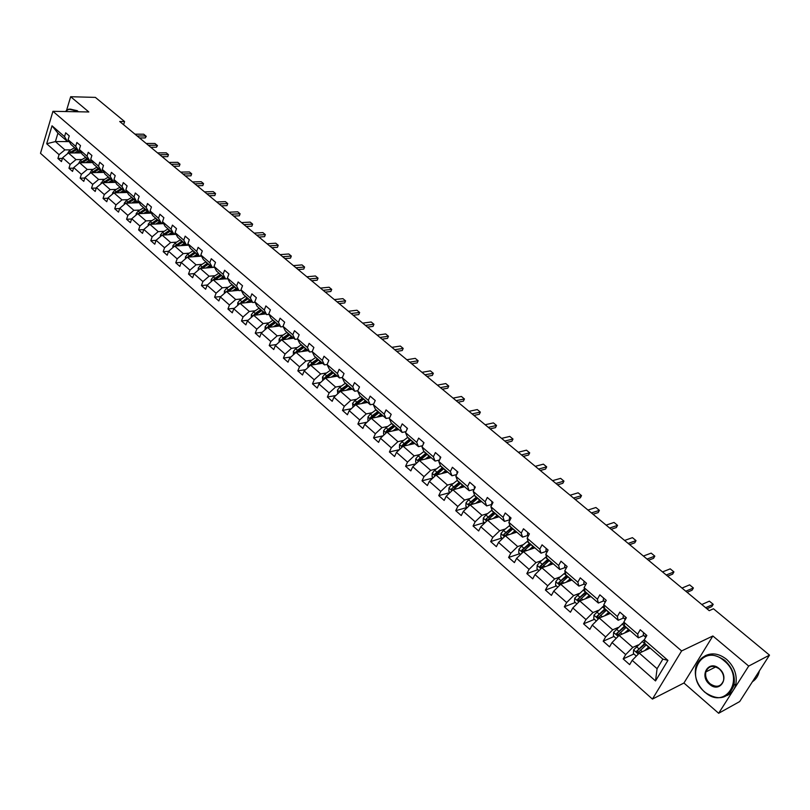 <?xml version="1.0" encoding="UTF-8"?>
<svg xmlns="http://www.w3.org/2000/svg" width="810" height="810" viewBox="0 0 810 810"><rect width="100%" height="100%" fill="white"/><g stroke="black" fill="none" stroke-linecap="round" stroke-linejoin="round"><path stroke-width="1.21" d="M718.652 713.276L748.703 666.073L712.861 635.982L683.934 683.012L718.652 713.276L739.682 701.571L769.5 655.138L713.458 608.766L709.236 610.679L119.708 121.5L124.598 121.561L95.388 97.392L70.672 96.724L66.582 110.312M683.934 683.012L652.425 699.081L40.5 153.313L52.944 111.314L681.615 650.936L652.425 699.081M748.703 666.073L769.5 655.138M650.177 648.091L639.292 653.113L657.082 668.696L655.523 680.937L632.185 660.342L629.654 664.645L623.173 658.905L633.876 653.964M639.292 653.113L632.185 660.342M630.069 630.615L619.103 635.415L632.782 647.403L625.684 654.601L623.173 658.905M625.684 654.601L612.026 642.553L609.545 646.846L603.187 641.206L613.99 636.488M610.335 613.453L599.268 618.05L612.704 629.815L605.647 636.923L603.187 641.206M605.647 636.923L592.242 625.097L589.822 629.37L583.575 623.842L594.459 619.326M590.956 596.606L579.808 601L592.991 612.552L585.974 619.569L583.575 623.842M585.974 619.569L572.812 607.956L570.442 612.228L564.317 606.791L575.282 602.478M571.931 580.061L560.702 584.253L573.642 595.593L566.666 602.529L564.317 606.791M566.666 602.529L553.736 591.128L551.428 595.38L545.403 590.055L556.45 585.924M553.24 563.811L541.93 567.81L554.647 578.947L547.702 585.792L545.403 590.055M547.702 585.792L535.005 574.594L532.747 578.846L526.834 573.612L537.941 569.673M534.873 547.844L523.493 551.661L535.987 562.606L529.082 569.359L526.834 573.612M529.082 569.359L516.608 558.363L514.401 562.606L508.589 557.462L519.767 553.706M516.831 532.16L505.389 535.795L517.661 546.547L510.786 553.23L508.589 557.462M510.786 553.23L498.545 542.417L496.378 546.649L490.668 541.586L501.916 538.012M499.102 516.75L487.6 520.212L499.649 530.773L492.814 537.374L490.668 541.586M492.814 537.374L480.786 526.753L478.669 530.965L473.06 526.004L484.36 522.592M481.687 501.603L470.114 504.893L481.96 515.271L475.156 521.792L473.06 526.004M475.156 521.792L463.34 511.363L461.265 515.565L455.757 510.685L467.117 507.435M464.555 486.709L452.932 489.837L464.575 500.043L457.812 506.483L455.757 510.685M457.812 506.483L446.188 496.236L444.163 500.418L438.747 495.619L450.056 492.561M447.717 472.068L436.033 475.045L447.484 485.068L440.761 491.437L438.747 495.619M440.761 491.437L429.341 481.363L427.356 485.534L422.02 480.816L432.844 478.052M431.163 457.68L419.428 460.495L430.687 470.347L423.994 476.644L422.02 480.816M423.994 476.644L412.766 466.742L410.822 470.904L405.587 466.266L415.945 463.755M414.882 443.526L403.107 446.188L414.173 455.878L407.511 462.105L405.587 466.266M407.511 462.105L396.475 452.365L394.571 456.516L389.418 451.96L399.35 449.692M398.864 429.604L387.048 432.125L397.933 441.652L391.311 447.808L389.418 451.96M391.311 447.808L380.457 438.23L378.594 442.371L373.531 437.886L383.049 435.831M383.12 415.905L371.263 418.284L381.955 427.66L375.374 433.755L373.531 437.886M375.374 433.755L364.702 424.329L362.88 428.45L357.888 424.045L367.031 422.182M367.618 402.428L355.722 404.676L366.252 413.9L359.701 419.924L357.888 424.045M359.701 419.924L349.201 410.66L347.419 414.76L342.508 410.427L351.287 408.746M352.37 389.175L340.443 391.291L350.801 400.363L344.291 406.316L342.508 410.427M344.291 406.316L333.953 397.204L332.201 401.294L327.382 397.032L335.806 395.513M337.365 376.134L325.407 378.118L335.603 387.048L329.123 392.941L327.382 397.032M329.123 392.941L318.948 383.97L317.236 388.051L312.488 383.849L320.588 382.482M322.603 363.295L310.615 365.158L320.638 373.936L314.199 379.768L312.488 383.849M314.199 379.768L304.185 370.94L302.515 375.01L297.837 370.879L305.633 369.643M308.063 350.659L296.055 352.401L305.917 361.047L299.508 366.808L297.837 370.879M299.508 366.808L289.666 358.121L288.016 362.181L283.419 358.111L290.911 356.997M293.757 338.216L281.718 339.846L291.428 348.351L285.049 354.061L283.419 358.111M285.049 354.061L275.359 345.505L273.75 349.545L269.224 345.536L276.443 344.544M279.673 325.964L267.604 327.483L277.172 335.856L270.824 341.506L269.224 345.536M270.824 341.506L261.286 333.082L259.706 337.112L255.251 333.163L262.197 332.282M265.801 313.905L253.712 315.313L263.128 323.554L256.821 329.143L255.251 333.163M256.821 329.143L247.425 320.861L245.875 324.871L241.491 320.983L248.184 320.193M252.143 302.029L240.033 303.325L249.308 311.445L243.03 316.983L241.491 320.983M243.03 316.983L233.776 308.823L232.267 312.812L227.944 308.995L234.384 308.286M238.687 290.334L226.567 291.519L235.7 299.518L229.453 304.995L227.944 308.995M229.453 304.995L220.34 296.956L218.852 300.945L214.599 297.179L220.816 296.551M225.433 278.812L213.303 279.895L222.294 287.783L216.078 293.2L214.599 297.179M216.078 293.2L207.107 285.282L205.649 289.251L201.457 285.545L207.451 284.988M214.498 267.29L200.232 268.454L209.091 276.21L202.905 281.576L201.457 285.545M202.905 281.576L194.066 273.78L192.638 277.739L188.517 274.084L194.289 273.598M201.487 256.132L187.353 257.175L196.081 264.819L189.935 270.135L188.517 274.084M189.935 270.135L181.227 262.45L179.83 266.389L175.76 262.794L181.329 262.369M188.669 245.136L174.677 246.058L183.273 253.591L177.157 258.856L175.76 262.794M177.157 258.856L168.571 251.292L167.204 255.211L163.195 251.667L168.571 251.292L174.677 246.058M176.033 234.303L162.172 235.113L170.647 242.534L164.562 247.749L163.195 251.667M164.562 247.749L156.107 240.286L154.761 244.205L150.812 240.702L156.077 240.378M163.6 223.621L149.86 224.319L158.213 231.64L152.148 236.793L150.812 240.702M152.148 236.793L143.826 229.453L142.499 233.351L138.611 229.898L143.765 229.625M151.338 213.081L137.72 213.688L145.952 220.897L139.927 226.01L138.611 229.898M139.927 226.01L131.716 218.771L130.42 222.649L126.583 219.257L131.635 219.014M139.249 202.702L125.763 203.209L133.873 210.316L127.879 215.379L126.583 219.257M127.879 215.379L119.789 208.241L118.513 212.109L114.736 208.757L119.677 208.555M127.342 192.466L113.967 192.871L121.966 199.878L115.992 204.9L114.736 208.757M115.992 204.9L108.024 197.863L106.778 201.72L103.052 198.42L107.892 198.248M115.597 182.361L102.343 182.685L110.221 189.591L104.287 194.562L103.052 198.42M104.287 194.562L96.42 187.626L95.205 191.474L91.53 188.214L96.279 188.082M104.024 172.409L90.882 172.651L98.648 179.456L92.745 184.376L91.53 188.214M92.745 184.376L84.989 177.542L83.794 181.369L80.17 178.16L84.827 178.058M92.624 162.587L79.572 162.749L87.237 169.462L81.364 174.332L80.17 178.16M81.364 174.332L73.72 167.589L72.546 171.406L68.972 168.247L73.538 168.176M81.364 152.898L68.425 152.979L75.988 159.6L70.136 164.43L68.972 168.247M70.136 164.43L62.603 157.788L61.449 161.585L57.925 158.466L62.41 158.426M69.204 141.578L55.404 141.568L64.891 149.88L59.069 154.669L57.925 158.466M59.069 154.669L46.696 143.755L52.032 125.803L64.527 136.647L65.691 132.789L69.265 135.877L68.091 139.735L75.695 146.337L76.879 142.479L80.504 145.608L79.309 149.475L87.024 156.178L88.239 152.29L91.905 155.469L90.69 159.357L98.516 166.151L99.751 162.253L103.477 165.473L102.232 169.371L110.17 176.266L111.426 172.358L115.212 175.628L113.947 179.536L121.996 186.523L123.282 182.604L127.109 185.915L125.823 189.844L133.994 196.941L135.3 193.003L139.188 196.364L137.872 200.313L146.165 207.502L147.491 203.553L151.44 206.965L150.103 210.924L158.517 218.224L159.874 214.255L163.873 217.718L162.506 221.697L171.042 229.098L172.429 225.119L176.499 228.633L175.102 232.622L183.769 240.145L185.176 236.145L189.307 239.719L187.89 243.719L196.678 251.353L198.126 247.344L202.308 250.958L200.86 254.978L209.79 262.734L211.258 258.704L215.511 262.379L214.032 266.419L223.094 274.286L224.603 270.236L228.916 273.972L227.407 278.022L236.611 286.011L238.14 281.961L242.524 285.748L240.985 289.808L250.341 297.928L251.9 293.858L256.355 297.705L254.785 301.786L264.273 310.027L265.872 305.937L270.398 309.855L268.788 313.946L278.438 322.319L280.068 318.219L284.654 322.188L283.024 326.298L292.825 334.803L294.486 330.683L299.153 334.722L297.483 338.843L307.435 347.49L309.126 343.359L313.875 347.46L312.174 351.601L322.289 360.379L324.02 356.238L328.84 360.409L327.098 364.551L337.385 373.481L339.147 369.319L344.048 373.562L342.276 377.723L352.725 386.795L354.527 382.624L359.508 386.937L357.696 391.108L368.317 400.332L370.16 396.141L375.233 400.525L373.369 404.716L384.173 414.102L386.056 409.89L391.21 414.345L389.316 418.557L400.302 428.095L402.226 423.873L407.46 428.409L405.526 432.631L416.694 442.331L418.659 438.099L423.994 442.705L422.01 446.938L433.38 456.8L435.385 452.557L440.802 457.245L438.787 461.498L450.34 471.531L452.395 467.269L457.913 472.038L455.848 476.3L467.603 486.516L469.699 482.244L475.318 487.093L473.202 491.376L485.17 501.765L487.316 497.472L493.027 502.413L490.87 506.706L503.05 517.276L505.237 512.983L511.049 518.005L508.852 522.308L521.245 533.071L523.483 528.768L529.406 533.881L527.148 538.194L539.774 549.16L542.062 544.836L548.087 550.041L545.788 554.374L558.637 565.532L560.986 561.198L567.121 566.504L564.762 570.847L577.854 582.208L580.244 577.854L586.501 583.261L584.081 587.615L597.415 599.187L599.866 594.834L606.234 600.342L603.774 604.706L617.352 616.491L619.863 612.127L626.353 617.736L623.822 622.11L637.672 634.129L640.234 629.745L646.846 635.465L644.264 639.849L667.926 660.383L655.523 680.937M623.822 622.11L624.621 625.867L638.391 637.845L643.758 635.445M638.391 637.845L637.672 634.129M638.148 644.962L632.782 647.403M619.103 635.415L612.026 642.553M603.774 604.706L604.665 608.523L618.182 620.278L623.599 617.979M618.182 620.278L617.352 616.491M618.121 627.487L612.704 629.815M599.268 618.05L592.242 625.097M584.081 587.615L585.083 591.503L598.357 603.035L603.804 600.838M598.357 603.035L597.415 599.187M598.458 610.315L592.991 612.552M579.808 601L572.812 607.956M564.762 570.847L565.856 574.786L578.887 586.106L584.385 584.01M578.887 586.106L577.854 582.208M579.15 593.467L573.642 595.593M560.702 584.253L553.736 591.128M545.788 554.374L546.973 558.363L559.771 569.491L565.309 567.486M559.771 569.491L558.637 565.532M560.186 576.922L554.647 578.947M541.93 567.81L535.005 574.594M527.148 538.194L528.434 542.244L540.999 553.169L546.568 551.266M540.999 553.169L539.774 549.16M541.566 560.662L535.987 562.606M523.493 551.661L516.608 558.363M508.852 522.308L510.209 526.409L522.551 537.131L528.171 535.319M522.551 537.131L521.245 533.071M523.27 544.695L517.661 546.547M505.389 535.795L498.545 542.417M490.87 506.706L492.318 510.847L504.448 521.387L510.087 519.666M504.448 521.387L503.05 517.276M505.298 529.011L499.649 530.773M487.6 520.212L480.786 526.753M473.202 491.376L474.731 495.558L486.648 505.916L492.055 504.357M486.648 505.916L485.17 501.765M487.64 513.591L481.96 515.271M470.114 504.893L463.34 511.363M455.848 476.3L457.447 480.533L469.162 490.708L474.204 489.331M469.162 490.708L467.603 486.516M470.276 498.444L464.575 500.043M452.932 489.837L446.188 496.236M438.787 461.498L440.458 465.76L451.97 475.774L456.688 474.549M451.97 475.774L450.34 471.531M453.215 483.55L447.484 485.068M436.033 475.045L429.341 481.363M422.01 446.938L423.762 451.241L435.081 461.082L439.486 460.009M435.081 461.082L433.38 456.8M436.438 468.909L430.687 470.347M419.428 460.495L412.766 466.742M405.526 432.631L407.349 436.965L418.466 446.644L422.597 445.692M418.466 446.644L416.694 442.331M419.955 454.521L414.173 455.878M403.107 446.188L396.475 452.365M389.316 418.557L391.2 422.931L402.145 432.449L405.992 431.608M402.145 432.449L400.302 428.095M403.734 440.367L397.933 441.652M387.048 432.125L380.457 438.23M373.369 404.716L375.324 409.131L386.087 418.486L389.681 417.757M386.087 418.486L384.173 414.102M387.787 426.445L381.955 427.66M371.263 418.284L364.702 424.329M357.696 391.108L359.701 395.553L370.291 404.757L373.643 404.109M370.291 404.757L368.317 400.332M372.094 412.746L366.252 413.9M355.722 404.676L349.201 410.66M342.276 377.723L344.341 382.199L354.75 391.25L357.878 390.683M354.75 391.25L352.725 386.795M356.663 399.279L350.801 400.363M340.443 391.291L333.953 397.204M327.098 364.551L329.225 369.056L339.471 377.956L342.377 377.47M339.471 377.956L337.385 373.481M341.476 386.026L335.603 387.048M325.407 378.118L318.948 383.97M312.174 351.601L314.351 356.117L324.435 364.885L327.139 364.459M324.435 364.885L322.289 360.379M326.531 372.985L320.638 373.936M310.615 365.158L304.185 370.94M297.483 338.843L299.72 343.389L309.633 352.016L312.194 351.641M309.633 352.016L307.435 347.49M311.83 360.146L305.917 361.047M296.055 352.401L289.666 358.121M283.024 326.298L285.312 330.865L295.073 339.36L297.564 339.015M295.073 339.36L292.825 334.803M297.351 347.51L291.428 348.351M281.718 339.846L275.359 345.505M268.788 313.946L271.127 318.543L280.736 326.896L283.166 326.592M280.736 326.896L278.438 322.319M283.095 335.077L277.172 335.856M267.604 327.483L261.286 333.082M254.785 301.786L257.165 306.403L266.632 314.624L269.001 314.351M266.632 314.624L264.273 310.027M269.072 322.836L263.128 323.554M253.712 315.313L247.425 320.861M240.985 289.808L243.415 294.445L252.73 302.545L255.049 302.302M252.73 302.545L250.341 297.928M255.261 310.777L249.308 311.445M240.033 303.325L233.776 308.823M227.407 278.022L229.878 282.68L239.051 290.658L241.309 290.436M239.051 290.658L236.611 286.011M241.653 298.9L235.7 299.518M226.567 291.519L220.34 296.956M214.032 266.419L216.543 271.087L225.585 278.944L227.792 278.741M225.585 278.944L223.094 274.286M228.258 287.206L222.294 287.783M220.523 274.539L214.984 278.184L207.107 285.282M200.86 254.978L203.411 259.666L212.321 267.411L214.478 267.229M212.321 267.411L209.79 262.734M215.065 275.694L209.091 276.21M200.232 268.454L194.066 273.78M187.89 243.719L190.482 248.427L199.25 256.051L201.356 255.889M199.25 256.051L196.678 251.353M202.065 264.343L196.081 264.819M187.353 257.175L181.227 262.45M175.102 232.622L177.734 237.34L186.371 244.853L188.436 244.721M186.371 244.853L183.769 240.145M189.256 253.165L183.273 253.591M162.506 221.697L165.179 226.425L173.694 233.827L175.709 233.705M173.694 233.827L171.042 229.098M176.631 242.149L170.647 242.534M162.172 235.113L156.107 240.286M150.103 210.924L152.806 215.673L161.19 222.963L163.164 222.861M161.19 222.963L158.517 218.224M164.197 231.295L158.213 231.64M149.86 224.319L143.826 229.453M137.872 200.313L140.616 205.062L148.878 212.25L150.812 212.169M148.878 212.25L146.165 207.502M151.946 220.603L145.952 220.897M137.72 213.688L131.716 218.771M125.823 189.844L128.598 194.613L136.738 201.7L138.631 201.629M136.738 201.7L133.994 196.941M139.867 210.063L133.873 210.316M125.763 203.209L119.789 208.241M113.947 179.536L116.741 184.315L124.78 191.302L126.633 191.241M124.78 191.302L121.996 186.523M127.96 199.665L121.966 199.878M113.967 192.871L108.024 197.863M102.232 169.371L105.067 174.16L112.985 181.045L114.807 181.005M112.985 181.045L110.17 176.266M116.215 189.418L110.221 189.591M102.343 182.685L96.42 187.626M90.69 159.357L93.555 164.157L101.361 170.94L103.143 170.91M101.361 170.94L98.516 166.151M104.642 179.324L98.648 179.456M90.882 172.651L84.989 177.542M79.309 149.475L82.205 154.285L89.9 160.977L91.641 160.957M89.9 160.977L87.024 156.178M93.231 169.361L87.237 169.462M79.572 162.749L73.72 167.589M68.091 139.735L71.007 144.544L78.59 151.146L80.311 151.136M78.59 151.146L75.695 146.337M81.982 159.54L75.988 159.6M68.425 152.979L62.603 157.788M52.032 125.803L57.925 133.184L67.453 141.456L69.133 141.456M67.453 141.456L64.527 136.647M712.861 635.982L681.615 650.936M52.944 111.314L88.837 111.972L70.672 96.724M123.586 124.72L124.598 121.561M657.082 668.696L662.853 659.107L644.942 643.545L644.264 639.849M70.885 149.85L64.891 149.88M57.925 133.184L55.404 141.568L46.696 143.755M667.926 660.383L662.853 659.107M588.181 597.405L588.961 597.091M638.219 651.969L638.847 651.675M145.192 137.953L146.276 136.363L145.84 135.979L145.192 137.953L139.523 137.943M134.976 134.166L143.704 134.207L145.84 135.979L137.113 135.948M76.859 152.928L80.332 151.166M74.419 152.938L78.124 150.741M67.301 153.91L69.275 150.802L74.581 147.663M71.108 152.958L76.778 149.566M75.927 148.827L69.457 152.969M75.441 111.729L74.652 110.98C71.432 108.489 68.354 108.672 65.387 111.547M65.276 111.547L68.759 109.137L75.046 110.646L76.16 111.739M70.784 109.249L77.264 110.686L78.368 111.78M724.17 660.818C703.242 642.168 683.407 674.71 704.7 691.942C725.183 711.099 746.172 678.385 724.17 660.818M704.72 692.175C696.914 684.673 693.967 676.158 695.891 666.62C701.571 653.66 711.16 651.554 724.677 660.292C732.351 667.43 735.45 675.722 733.971 685.169C728.362 699.03 718.612 701.369 704.72 692.175M719.26 668.665C730.174 677.413 719.817 693.745 709.519 684.227C698.787 675.57 708.851 659.279 719.26 668.665M710.016 683.711C716.415 687.923 720.92 686.87 723.533 680.552C724.272 676.158 722.854 672.28 719.28 668.918C712.962 664.808 708.487 665.81 705.864 671.935C705.024 676.35 706.411 680.279 710.016 683.711M704.923 655.938C711.838 652.374 719.057 653.498 726.57 659.33C734.235 666.448 737.333 674.73 735.855 684.156C734.579 689.563 731.673 693.34 727.127 695.496M705.986 671.875L706.057 671.288M756.135 675.955L753.26 680.44M759.345 670.953L759.213 671.611C758.17 676.077 755.902 679.458 752.409 681.757M156.411 147.228L157.494 145.628L157.069 145.253L156.411 147.228L150.741 147.248M146.175 143.461L154.902 143.461L157.069 145.253L148.352 145.263M167.781 156.634L168.45 154.639L167.781 156.634L162.111 156.684M157.535 152.887L166.252 152.827L168.45 154.639L159.732 154.71M88.017 162.638L91.176 160.957M85.566 162.668L89.292 160.441M78.378 163.731L80.372 160.501L85.698 157.322M82.195 162.709L87.915 159.256M87.055 158.507L80.534 162.729M99.316 172.489L102.131 170.93M96.876 172.54L100.602 170.282M89.606 173.704L91.621 170.333L96.957 167.113M93.444 172.601L99.215 169.077M98.344 168.318L91.763 172.631M179.304 166.161L179.992 164.167L179.304 166.161L173.634 166.242M169.037 162.435L177.755 162.324L179.992 164.167L171.274 164.288M110.778 182.483L113.268 181.045M108.337 182.544L112.084 180.265M100.997 183.809L103.022 180.306L108.388 177.046M104.844 182.625L110.676 179.04M109.785 178.271L103.153 182.675M190.978 175.821L191.676 173.816L190.978 175.821L185.318 175.942M180.711 172.115L189.418 171.953L191.676 173.816L182.969 173.988M122.401 192.618L124.72 191.241M119.961 192.689L123.717 190.38M112.549 194.066L112.549 192.942L114.595 190.421L119.971 187.12M116.407 192.8L122.3 189.145M121.399 188.355L114.696 192.851M202.824 185.611L203.533 183.597L202.824 185.611L197.164 185.773M192.537 181.926L201.244 181.713L203.533 183.597L194.835 183.829M134.197 202.895L136.515 201.508M131.757 202.986L135.523 200.647M124.264 204.464L124.264 203.219L126.33 200.677L131.726 197.336M128.142 203.118L134.075 199.392M133.164 198.592L126.411 203.178M214.832 195.544L215.551 193.519L214.832 195.544L209.172 195.736M204.535 191.879L213.232 191.606L215.551 193.519L206.854 193.813M146.154 213.314L148.483 211.906M143.714 213.425L147.501 211.056M136.151 215.014L136.151 213.637L138.227 211.076L143.643 207.704M139.998 213.587L146.033 209.78M145.111 208.98L138.287 213.668M227.002 205.608L227.742 203.583L227.002 205.608L221.353 205.841M216.695 201.973L225.382 201.639L227.742 203.583L219.054 203.928M158.294 223.894L160.623 222.466M155.854 224.016L159.651 221.616M148.21 225.727L148.21 224.208L150.306 221.636L155.743 218.214M152.108 224.208L158.163 220.33M157.221 219.51L150.336 224.299M152.007 224.208L152.533 223.874M239.345 215.814L240.094 213.779L239.345 215.814L233.705 216.088M229.027 212.21L237.705 211.805L240.094 213.779L231.417 214.194M170.606 234.617L172.945 233.179M168.166 234.758L171.973 232.338M160.441 236.591L160.441 234.94L162.547 232.348L168.004 228.886M164.359 234.981L170.465 231.022M169.513 230.192L162.567 235.092M164.197 234.991L170.221 231.174M251.859 226.172L252.629 224.127L251.859 226.172L246.23 226.486M241.532 222.588L250.209 222.122L252.629 224.127L243.962 224.603M264.556 236.672L265.336 234.617L264.556 236.672L258.937 237.026M254.229 233.118L262.875 232.591L265.336 234.617L256.689 235.163M277.435 247.323L278.235 245.268L277.435 247.323L271.826 247.718M267.098 243.8L275.734 243.202L278.235 245.268L269.588 245.865M290.507 258.127L291.317 256.061L290.507 258.127L284.897 258.572M280.159 254.634L288.785 253.975L291.317 256.061L282.69 256.74M303.76 269.082L304.58 267.017L303.76 269.082L298.161 269.578M293.402 265.629L302.019 264.9L304.58 267.017L295.974 267.756M317.206 280.209L318.046 278.134L317.206 280.209L311.627 280.746M306.848 276.787L315.444 275.977L318.046 278.134L309.46 278.944M330.855 291.499L331.715 289.413L330.855 291.499L325.286 292.086M320.497 288.107L329.073 287.226L331.715 289.413L323.139 290.304M344.706 302.95L345.587 300.854L344.706 302.95L339.147 303.588M334.348 299.599L342.903 298.647L345.587 300.854L337.031 301.826M358.769 314.574L359.66 312.478L358.769 314.574L353.231 315.262M348.401 311.263L356.937 310.23L359.66 312.478L351.125 313.531M373.046 326.379L373.947 324.273L373.046 326.379L367.517 327.118M362.677 323.109L371.183 321.995L373.947 324.273L365.442 325.407M183.1 245.501L185.45 244.043M180.66 245.663L184.488 243.213M172.844 247.627L172.854 245.825L174.98 243.213L180.458 239.709M176.782 245.926L182.949 241.876L176.57 245.936M181.987 241.036L174.97 246.037M195.777 256.557L198.126 255.079M193.337 256.729L197.174 254.249M185.439 258.825L185.46 256.871L187.596 254.239L193.084 250.695M189.388 257.023L195.625 252.892L189.125 257.043M194.643 252.042L187.555 257.155M208.636 267.766L211.005 266.267M206.206 267.968L210.063 265.447M198.217 270.186L198.237 268.08L200.394 265.427L205.912 261.833M202.186 268.292L208.484 264.07M207.481 263.209L200.333 268.444M201.862 268.323L208.433 264.03M221.697 279.146L224.076 277.627M219.267 279.369L223.135 276.817M211.197 281.728L211.218 279.46L213.394 276.787L218.923 273.152M215.177 279.733L221.535 275.42M214.802 279.764L221.464 275.359M234.961 290.699L237.34 289.16M232.531 290.942L236.409 288.35M224.36 293.453L224.39 291.013L226.577 288.32L232.136 284.634M228.359 291.347L234.778 286.942M233.756 286.041L226.395 291.681M226.466 291.529L227.944 291.377L234.687 286.851M248.417 302.424L250.806 300.875M245.987 302.687L249.885 300.065M237.735 305.35L237.765 302.738L239.973 300.034L245.541 296.298M241.744 303.142L248.235 298.637M247.192 297.726L239.75 303.578M239.871 303.274L241.35 303.112L248.113 298.525M262.086 314.341L264.475 312.761M259.666 314.614L263.564 311.961M251.302 317.439L251.343 314.644L253.57 311.921L259.159 308.134M255.332 315.12L261.893 310.503M260.83 309.592L255.241 313.379L253.338 315.647M253.479 315.201L254.958 315.029L261.741 310.382M275.957 326.43L278.367 324.83M273.547 326.734L277.466 324.051M265.083 329.71L265.133 326.734L267.381 323.99L272.98 320.152M269.133 327.291L275.754 322.562M274.681 321.631L269.072 325.478L267.158 327.878M267.31 327.311L268.778 327.129L275.582 322.421M290.051 338.712L292.461 337.092M287.641 339.046L291.57 336.312M279.085 342.184L279.136 339.015L281.404 336.251L287.024 332.363M283.146 339.653L289.838 334.813M288.755 333.862L283.125 337.76L281.202 340.301M281.343 339.613L282.811 339.41L289.646 334.641M304.368 351.196L306.787 349.545M301.968 351.54L305.907 348.776M293.392 354.78L293.362 351.489L295.64 348.705L301.29 344.766M297.371 352.208L304.155 347.247M303.041 346.285L297.392 350.234L295.488 352.907M295.599 352.097L297.067 351.884L303.922 347.055M387.534 338.367L388.456 336.251L387.534 338.367L382.016 339.157M377.166 335.127L385.651 333.933L388.456 336.251L379.971 337.466M318.917 363.862L321.337 362.192M316.518 364.237L320.466 361.442M307.932 367.568L307.81 364.166L310.119 361.351L315.779 357.362M311.83 364.966L318.684 359.883M317.56 358.911L311.891 362.91L310.007 365.705M310.088 364.794L311.556 364.561L318.431 359.67M402.246 350.527L403.188 348.411L402.246 350.527L396.748 351.378M391.878 347.338L400.332 346.052L403.188 348.411L394.733 349.707M333.69 376.741L336.12 375.05M331.29 377.136L335.269 374.301M322.714 380.558L322.491 377.035L324.81 374.21L330.5 370.16M326.521 377.936L333.447 372.721M332.302 371.729L326.622 375.789L324.81 377.683L324.769 378.695M324.81 377.683L326.268 377.45L333.163 372.478M417.18 362.88L418.142 360.754L417.18 362.88L411.713 363.791M406.822 359.741L415.246 358.364L418.142 360.754L409.718 362.141M348.705 389.823L351.145 388.111M346.315 390.248L350.295 387.372M337.74 393.751L337.416 390.116L339.755 387.271L345.455 383.16M341.435 391.119L348.452 385.773M347.287 384.76L341.587 388.871L339.765 390.795L339.775 391.898M339.765 390.795L341.223 390.531L348.138 385.499M432.358 375.435L433.33 373.299L432.358 375.435L426.9 376.397M422 372.327L430.393 370.869L433.33 373.299L424.946 374.777M363.963 403.127L366.414 401.375M361.584 403.572L365.573 400.656M353.008 407.167L352.573 403.41L354.932 400.535L360.652 396.373M356.602 404.514L363.7 399.026M362.516 397.993L356.795 402.165L354.962 404.109L355.043 405.304M354.962 404.109L356.41 403.836L363.356 398.722M447.768 388.172L448.76 386.036L447.768 388.172L442.331 389.205M437.41 385.125L445.773 383.565L448.76 386.036L440.407 387.605M379.475 416.634L381.925 414.872M377.095 417.12L381.105 414.153M368.53 420.805L367.892 420.248L367.983 416.927L370.362 414.031L376.093 409.799M372.013 418.132L379.201 412.503M377.997 411.45L372.256 415.682L370.403 417.636L370.565 418.922M370.403 417.636L371.851 417.352L378.817 412.168M391.048 414.214L390.764 415.348M463.421 401.122L464.444 398.976L463.421 401.122L458.014 402.216M453.074 398.115L461.406 396.465L464.444 398.976L456.111 400.636M395.229 430.373L397.7 428.581M392.87 430.88L396.89 427.872M384.304 434.666L383.545 434.008L383.646 430.657L386.046 427.741L391.797 423.458M387.676 431.993L394.946 426.192M393.731 425.128L387.97 429.421L386.107 431.396L386.36 432.763M386.107 431.396L387.555 431.092L394.541 425.837M407.136 428.125L406.843 429.766M472.078 413.89L480.36 412.118L479.328 414.274L473.941 415.429M468.99 411.318L477.282 409.576L480.36 412.118M411.257 444.346L413.728 442.523M408.898 444.872L412.938 441.825M400.342 448.76L399.462 447.991L399.563 444.619L401.993 441.683L407.764 437.329M403.593 446.077L410.964 440.113M409.728 439.04L402.074 445.378L402.428 446.816M402.074 445.378L403.512 445.054L410.518 439.729M423.488 442.27L423.265 444.255M488.298 427.346L496.54 425.473L495.487 427.639L490.121 428.865M485.16 424.744L493.411 422.891L496.54 425.473M440.113 456.648L440.022 458.885M504.782 441.025L512.993 439.05L511.91 441.217L506.574 442.513M501.592 438.382L509.804 436.418L512.993 439.05M457.032 471.278L456.962 473.567M521.539 454.926L529.699 452.841L528.596 455.017L523.29 456.384M518.299 452.243L526.47 450.178L529.699 452.841M474.245 486.172L474.478 488.784M538.579 469.071L546.689 466.864L545.565 469.051L540.29 470.488M535.278 466.327L543.399 464.15L546.689 466.864M491.751 501.309L492.166 504.124M555.903 483.438L563.962 481.13L562.808 483.317L557.574 484.825M552.542 480.654L560.621 478.366L563.962 481.13M509.571 516.729L509.389 518.977L510.168 519.736M573.51 498.059L581.519 495.619L580.345 497.816L575.14 499.405M570.098 495.224L578.127 492.814L581.519 495.619M527.705 532.413L527.492 534.661L528.485 535.643M591.432 512.922L599.38 510.361L598.185 512.568L593.011 514.239M587.959 510.037L595.927 507.505L599.38 510.361M546.163 548.38L545.92 550.618L547.145 551.833M609.646 528.039L617.544 525.356L616.319 527.563L611.185 529.315M606.123 525.113L614.031 522.45L617.544 525.356M564.965 564.641L564.671 566.858L566.129 568.316M628.185 543.419L636.022 540.604L634.767 542.822L629.674 544.654M624.591 540.442L632.438 537.658L636.022 540.604M584.101 581.195L583.767 583.403L585.478 585.114M647.048 559.072L654.814 556.126L653.538 558.343L648.486 560.267M643.393 556.045L651.169 553.119L654.814 556.126M427.558 458.541L430.029 456.688M425.209 459.108L429.249 456.01M416.654 463.097L415.651 462.206L415.753 458.814L418.203 455.848L423.994 451.443M430.636 457.215L430.505 457.832M419.783 460.414L427.245 454.278M425.989 453.175L418.304 459.604L418.79 461.092M418.304 459.604L419.742 459.26L426.769 453.853M444.123 472.979L446.604 471.106M441.784 473.577L445.844 470.438M433.249 477.677L432.105 476.675L432.226 473.253L434.686 470.266L440.498 465.791M447.009 471.46L446.847 472.291M436.236 474.994L443.809 468.666M442.523 467.552L434.808 474.063L435.456 475.591M434.808 474.063L436.236 473.708L443.293 468.22M460.981 487.671L463.472 485.767M458.652 488.298L462.723 485.109M450.117 492.5L448.841 491.376L448.963 487.944L451.453 484.927L457.367 480.32M463.664 485.939L463.472 487.002M452.972 489.827L460.647 483.317M459.341 482.173L451.605 488.774L452.466 490.283M451.605 488.774L460.1 482.831M478.123 502.615L480.624 500.671M475.804 503.273L479.884 500.043M467.289 507.586L465.871 506.341L466.003 502.878L468.514 499.841L474.559 495.072M480.593 500.701L480.391 501.967M476.452 497.056L468.676 503.739L469.952 504.974L477.778 498.211M468.676 503.739L477.191 497.694M495.568 517.813L498.069 515.848M493.26 518.501L497.35 515.221M484.755 522.936L483.195 521.559L483.327 518.076L485.868 515.008L492.045 510.077M497.694 516.122L497.623 517.195M493.857 512.183L486.061 518.967L487.367 520.202L495.214 513.358M486.061 518.967L494.576 512.811M513.317 533.284L515.818 531.279M511.019 534.003L515.13 530.672M502.534 538.559L500.813 537.05L500.965 533.537L503.526 530.449L509.854 525.336M515.12 531.816L515.18 532.686M511.566 527.583L503.739 534.458L505.096 535.683L512.943 528.778M503.739 534.458L512.274 528.191M531.38 549.018L533.891 546.993M529.102 549.788L533.213 546.396M520.628 554.455L518.754 552.805L518.906 549.271L521.488 546.153L527.988 540.857M532.909 547.752L533.101 548.441M529.588 543.257L521.731 550.223L523.128 551.448L530.995 544.472M523.118 549.757L521.731 550.223L530.277 543.844M549.767 565.036L552.278 562.98M547.499 565.846L551.62 562.403M539.045 570.635L537.01 568.853L537.172 565.289L539.784 562.14L546.456 556.632M551.094 563.932L551.448 564.448M547.935 559.204L540.027 566.301L541.465 567.516L549.362 560.439M540.027 566.301L548.603 559.781M568.478 581.347L570.999 579.251M566.231 582.188L570.361 578.694M557.796 587.118L555.599 585.184L555.771 581.59L558.404 578.421L565.269 572.69M566.605 575.434L558.647 582.663L560.135 583.868L568.063 576.7M558.647 582.663L567.253 576.001M587.533 597.952L590.065 595.826M585.296 598.833L589.437 595.289M576.892 603.896L574.513 601.81L574.695 598.195L584.445 589.022M585.62 591.968L577.611 599.329L579.15 600.524L587.098 593.254M589.974 595.887L590.895 596.555M577.611 599.329L586.248 592.505M603.592 598.053L603.217 600.25L605.1 602.154M606.103 600.585L605.445 601.739M666.245 574.999L673.94 571.911L672.634 574.138L667.632 576.153M662.519 571.911L670.235 568.853L673.94 571.911M606.933 614.861L609.474 612.704M604.716 615.782L608.877 612.178M596.342 620.986L593.781 618.739L593.973 615.094L603.987 605.627M604.979 608.796L596.929 616.299L598.509 617.483L606.487 610.102M596.929 616.299L605.586 609.322M623.447 615.225L623.032 617.402L624.986 619.377M626.282 617.848L625.522 618.111L625.391 619.407M685.776 591.209L693.4 587.979L692.074 590.206L687.113 592.312M681.99 588.07L689.634 584.861L693.4 587.979M626.697 632.083L629.238 629.886M624.5 633.055L628.661 629.39M616.157 638.391L613.413 635.982L613.605 632.316L623.913 622.525M624.702 625.948L616.602 633.582L618.222 634.767L626.231 627.274M629.329 630.939L629.603 630.2M616.602 633.582L625.279 626.444M643.677 632.721L643.211 634.888L645.084 636.781M646.815 635.516L645.783 635.647L645.833 637.176M705.662 607.713L713.215 604.331L711.848 606.568L706.948 608.776M701.814 604.513L709.378 601.162L713.215 604.331M646.836 649.63L649.377 647.392M644.649 650.643L648.82 646.917M636.336 656.12L633.4 653.548L633.612 649.853L644.416 639.586M644.902 643.302L636.64 651.189L638.31 652.364L646.35 644.76M649.114 648.577L649.488 647.494M636.64 651.189L645.347 643.889M76.616 149.668L77.962 150.832M74.419 147.754L75.765 148.918M69.275 150.802L70.622 151.976M87.753 159.347L89.12 160.542M85.536 157.413L86.893 158.598M80.372 160.501L81.739 161.686M99.053 169.179L100.44 170.383M96.795 167.214L98.182 168.419M91.621 170.333L92.998 171.538M100.997 182.888L101.544 183.354M110.514 179.142L111.922 180.357M108.226 177.147L109.623 178.362M103.022 180.306L104.429 181.531M112.549 193.013L113.167 193.549M122.128 189.236L123.555 190.482M119.809 187.221L121.227 188.457M114.595 190.421L116.012 191.656M124.264 203.29L124.953 203.887M133.913 199.493L135.361 200.748M131.564 197.438L133.002 198.693M126.33 200.677L127.767 201.933M136.151 213.708L136.91 214.377M145.871 209.881L147.339 211.157M143.481 207.805L144.939 209.081M138.227 211.076L139.685 212.362M148.21 224.289L149.04 225.018M158.001 220.431L159.489 221.727M155.571 218.325L157.059 219.611M150.306 221.636L151.784 222.932M160.441 235.011L161.352 235.811M170.302 231.123L171.811 232.44M167.842 228.987L169.351 230.303M162.547 232.348L164.055 233.665M172.854 245.896L173.846 246.766M182.787 241.987L184.315 243.314M180.286 239.811L181.815 241.147M177.471 245.389L177.987 245.845M174.98 243.213L176.509 244.549M185.46 256.942L186.533 257.884M195.453 253.003L197.012 254.35M192.922 250.796L194.471 252.143M190.127 256.446L190.674 256.932M187.596 254.239L189.145 255.595M198.237 268.161L199.402 269.173M208.312 264.182L209.891 265.558M205.74 261.944L207.319 263.311M202.966 267.675L203.543 268.181M200.394 265.427L201.963 266.804M211.218 279.541L212.463 280.625M221.363 275.532L222.963 276.919M218.751 273.264L220.35 274.651M215.997 279.065L216.604 279.602M213.394 276.787L214.984 278.184M224.39 291.084L225.727 292.258M234.606 287.054L236.236 288.461M231.964 284.745L233.584 286.153M229.23 290.638L229.868 291.195M226.577 288.32L228.197 289.737M237.765 302.818L239.193 304.064M248.062 298.748L249.713 300.186M245.369 296.409L247.02 297.837M242.656 302.383L243.334 302.97M239.973 300.034L241.613 301.472M251.343 314.725L252.862 316.062M261.721 310.625L263.392 312.083M258.987 308.245L260.658 309.703M256.294 314.3L257.013 314.928M253.57 311.921L255.241 313.379M265.133 326.815L266.753 328.242M275.582 322.684L277.293 324.162M272.818 320.274L274.509 321.742M270.145 326.41L270.894 327.068M267.381 323.99L269.072 325.478M279.136 339.096L280.857 340.605M289.676 334.925L291.397 336.433M286.851 332.485L288.583 333.983M284.209 338.712L284.998 339.4M281.404 336.251L283.125 337.76M293.362 351.57L295.184 353.17M303.983 347.368L305.734 348.897M301.117 344.878L302.869 346.407M298.505 351.206L299.325 351.925M295.64 348.705L297.392 350.234M307.81 364.247L309.744 365.938M318.512 360.005L320.294 361.564M315.606 357.483L317.388 359.022M313.014 363.892L313.885 364.652M310.119 361.351L311.891 362.91M322.491 377.116L324.537 378.908M333.274 372.843L335.087 374.423M330.328 370.281L332.13 371.851M327.767 376.782L328.668 377.571M324.81 374.21L326.622 375.789M337.406 390.197L339.562 392.091M348.28 385.894L350.123 387.494M345.283 383.282L347.115 384.882M342.751 389.883L343.693 390.714M339.755 387.271L341.587 388.871M352.573 403.491L354.841 405.486M363.528 399.148L365.401 400.778M360.48 396.495L362.343 398.125M357.979 403.198L358.972 404.068M354.932 400.535L356.795 402.165M367.973 417.008L370.373 419.104M379.019 412.624L380.923 414.285M375.921 409.931L377.825 411.581M373.461 416.735L374.493 417.636M370.362 414.031L372.256 415.682M383.636 430.738L386.157 432.945M394.774 426.323L396.708 428.004M391.625 423.579L393.549 425.26M389.195 430.495L390.268 431.436M386.046 427.741L387.97 429.421M399.563 444.7L402.205 447.029M410.791 440.245L412.756 441.956M407.582 437.461L409.546 439.172M405.192 444.477L406.316 445.459M401.993 441.683L403.947 443.394M492.186 504.083L491.609 503.577M510.199 519.676L509.389 518.977M528.535 535.562L527.492 534.661M547.196 551.721L545.92 550.618M566.2 568.185L564.671 566.858M585.559 584.952L583.767 583.403M415.753 458.905L418.527 461.335M427.072 454.41L429.077 456.151M423.812 451.575L425.807 453.306M421.453 458.693L422.628 459.726M418.203 455.848L420.198 457.599M432.216 473.344L435.132 475.895M443.627 468.808L445.662 470.58M447.606 472.098L446.988 471.562M440.316 465.922L442.351 467.694M437.997 473.161L439.222 474.235M434.686 470.266L436.712 472.038M448.963 488.025L452.02 490.708M460.475 483.449L462.54 485.251M464.444 486.739L463.634 486.041M457.103 480.522L459.169 482.315M454.825 487.873L456.101 488.987M451.453 484.927L453.519 486.729M465.993 502.959L469.192 505.764M477.606 498.342L479.712 500.175M481.565 501.633L480.573 500.762M474.174 495.366L476.27 497.188M471.936 502.828L473.263 503.992M468.514 499.841L470.61 501.673M483.327 518.157L486.678 521.093M495.031 513.5L497.178 515.362M498.99 516.78L497.988 515.909M491.538 510.472L493.675 512.325M489.351 518.056L490.738 519.261M485.868 515.008L488.005 516.871M500.955 533.618L504.458 536.696M512.76 528.92L514.947 530.823M516.719 532.2L515.737 531.34M509.217 525.842L511.393 527.725M507.07 533.547L508.508 534.803M503.526 530.449L505.693 532.342M518.906 549.362L522.561 552.572M530.813 544.614L533.031 546.547M534.762 547.884L533.81 547.054M527.199 541.475L529.416 543.399M525.103 549.312L526.601 550.618M521.488 546.153L523.706 548.087M537.172 565.38L540.989 568.731M549.18 560.591L551.438 562.555M553.129 563.851L552.197 563.041M545.505 557.391L547.752 559.346M543.459 565.36L545.019 566.716M539.784 562.14L542.032 564.114M541.424 565.775L540.047 566.271M555.761 581.681L559.761 585.184M567.881 576.852L570.179 578.846M571.819 580.102L570.918 579.322M564.135 573.591L566.433 575.586M562.14 581.691L563.76 583.109M558.404 578.421L560.692 580.426M560.064 582.096L558.687 582.603M574.695 598.286L578.866 601.941M586.916 593.406L589.265 595.441M583.109 590.095L585.438 592.12M581.165 598.327L582.846 599.795M577.358 594.996L579.687 597.031M579.039 598.701L577.672 599.238M605.283 602.033L603.217 600.25M593.973 615.185L598.317 619.002M606.305 610.264L608.695 612.34M610.031 613.332L609.383 612.765M602.427 606.892L604.797 608.958M600.534 615.266L602.296 616.795M596.656 611.874L599.035 613.95M598.357 615.61L597 616.167M625.371 619.437L623.032 617.402M626.211 617.817L625.522 618.111M613.605 632.408L618.141 636.387M626.049 627.436L628.479 629.542M622.1 623.994L624.52 626.1M620.268 632.519L622.09 634.108M616.319 629.056L618.739 631.172M618.04 632.833L616.693 633.42M645.702 637.035L643.211 634.888M646.441 635.354L645.783 635.647M633.602 649.944L638.331 654.095M646.167 644.922L648.638 647.079M642.138 641.419L644.608 643.565M640.376 650.086L642.269 651.746M636.346 646.572L638.817 648.729M638.088 650.379L636.751 650.997M70.966 109.188L68.759 109.137M735.855 684.156L733.971 685.169M705.864 671.935L715.787 666.873"/></g></svg>
